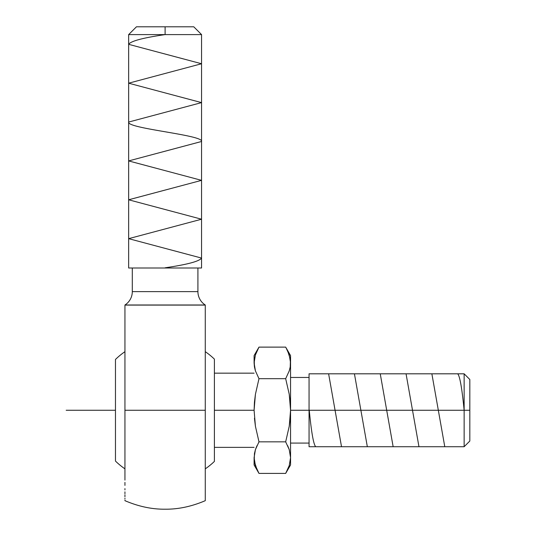 <?xml version="1.0" encoding="UTF-8"?>
<svg xmlns="http://www.w3.org/2000/svg" width="536" height="536" viewBox="0 0 536 536"><rect width="100%" height="100%" fill="white"/><g stroke="black" fill="none" stroke-linecap="round" stroke-linejoin="round"><path stroke-width="0.8" d="M124.942 476.651L124.942 304.997A15.832 15.832 0 0 0 132.298 291.624L132.298 268L132.298 291.624L197.918 291.624L132.298 291.624A15.832 15.832 0 0 1 124.942 304.997L205.275 304.997A15.832 15.832 0 0 1 197.918 291.624L197.918 268L197.918 291.624A15.832 15.832 0 0 0 205.275 304.997L205.275 498.929M205.275 500.678L205.275 500.242L205.275 500.678C191.647 506.5 178.254 509.341 165.108 509.2C178.254 509.341 191.647 506.5 205.275 500.678L205.275 410.268L124.942 410.268L205.275 410.268L205.275 305.091L124.942 305.091L124.942 480.109M205.275 498.178L205.275 496.772M205.275 494.842L205.275 493.777M205.275 491.76L205.275 490.018M205.275 488.537L205.275 485.482M205.275 482.353L205.275 480.182M205.275 476.276L205.275 474.581M205.275 469.771L205.275 468.853A71.033 71.033 0 0 0 214.4 461.416A71.033 71.033 0 0 1 205.281 468.853M205.275 444.217L205.275 439.48M205.275 427.882L205.275 410.268M124.942 428.143L124.942 438.783M124.942 469.771L124.942 474.038M124.942 482.4L124.942 485.395M124.942 488.611L124.942 489.904M124.942 491.854L124.942 493.763M124.942 494.842L124.942 496.772M124.942 498.178L124.942 498.936M124.942 500.048L124.942 500.678C138.576 506.5 151.963 509.341 165.108 509.2C151.963 509.341 138.576 506.5 124.942 500.678L124.942 500.242M205.275 351.676A71.033 71.033 0 0 1 214.4 359.12L214.4 461.416L214.4 410.268L254.098 410.268L214.4 410.268L214.4 359.12A71.033 71.033 0 0 0 205.281 351.683M124.942 468.853A71.033 71.033 0 0 1 115.468 461.074L115.468 359.455A71.033 71.033 0 0 1 124.935 351.683M128.653 34.599L128.653 268L201.563 268L201.563 34.599L128.653 34.599L201.563 34.599L201.563 268L128.653 268L128.653 34.599L136.452 26.8L165.108 26.8L165.108 34.599L165.108 26.8L193.764 26.8L136.452 26.8M309.058 410.268L290.559 410.268L309.058 410.268L309.058 446.723L309.058 410.268L464.136 410.268L309.058 410.268L309.058 373.806L309.058 410.268M469.824 441.034L469.824 410.268L469.824 441.034L464.136 446.723L464.136 410.268L464.136 446.723L309.058 446.723M469.824 410.268L464.136 410.268L469.824 410.268L469.824 379.495L469.824 410.268M309.058 373.806L464.136 373.806L464.136 410.268L464.136 373.806L469.824 379.495M286.117 347.911L289.239 354.926L290.559 362.906L290.559 464.953L290.559 362.906L290.217 358.892L287.698 351.006L290.217 358.892L290.559 362.906L290.559 355.582L290.217 366.925L289.239 370.885L285.675 378.691L289.239 394.308L290.559 410.268L289.239 426.227L285.675 441.838L289.239 449.644L287.698 445.724M290.559 355.582L285.675 347.12L258.982 347.12L285.675 347.12L287.698 351.006M285.675 441.838L258.982 441.838L285.675 441.838L289.239 426.227L285.675 441.838L289.239 449.644L290.559 457.623L289.239 465.603L285.675 473.409L289.239 465.603L285.675 473.409L258.982 473.409L285.675 473.409L290.559 464.953M285.675 473.402L286.117 472.625M256.958 445.724L255.417 449.644L258.982 441.838L255.417 449.644L254.439 453.61L255.417 449.644L258.982 441.838L255.417 426.227L254.098 410.268L255.417 394.308L254.439 402.235L255.417 394.308L258.982 378.691L255.417 394.308L258.982 378.691L255.417 370.885L254.098 362.906L255.417 354.926L258.982 347.12L255.417 354.926L258.982 347.12L254.098 355.582L254.439 366.925L254.098 362.906L255.417 354.926M289.239 426.227L290.217 418.294L289.239 426.227M285.675 378.691L289.239 370.885L290.217 366.925L289.239 370.885L285.675 378.691L258.982 378.691L285.675 378.691L289.239 394.308L290.217 402.235L290.559 410.268L290.217 418.294M290.559 362.906L290.217 366.925M289.239 449.644L290.559 457.623L289.239 465.603M256.958 469.529L254.439 461.643L255.417 465.603L258.982 473.409L255.417 465.603L254.098 457.623L255.417 449.644M254.439 461.643L254.098 457.623L254.098 464.953L254.439 453.61M254.439 418.294L255.417 426.227L254.098 410.268L254.439 402.235M254.098 362.906L254.098 355.582M258.982 378.691L255.417 370.885L254.439 366.925M258.982 441.838L255.417 426.227M124.935 468.853A71.033 71.033 0 0 1 115.468 461.074L115.468 359.455A71.033 71.033 0 0 1 124.942 351.676M124.942 306.244L124.942 308.629M124.942 373.672L124.942 391.655M205.275 316.475L205.275 306.25M115.468 410.268L66.176 410.268M165.108 267.799C187.232 264.57 199.385 261.327 201.563 258.084L128.653 238.654L201.563 219.217L128.653 199.787L201.563 180.351L128.653 160.921L201.563 141.484C203.955 135.039 126.442 128.533 128.653 122.054L201.563 102.617L128.653 83.187L201.563 63.751L128.653 44.321C130.811 41.078 142.965 37.842 165.108 34.599M309.259 410.268C311.403 432.385 313.553 444.538 315.711 446.723M328.615 373.806L341.519 446.723M354.43 373.806L367.334 446.723M380.245 373.806L393.149 446.723M406.053 373.806L418.964 446.723M431.869 373.806L444.78 446.723M457.684 373.806C459.834 375.964 461.985 388.118 464.136 410.268M201.563 34.599L193.764 26.8M254.098 447.366L214.4 447.366M309.058 443.078L290.559 443.078M309.058 377.458L290.559 377.458M258.982 473.409L254.098 464.953M254.098 373.163L214.4 373.163"/></g></svg>
